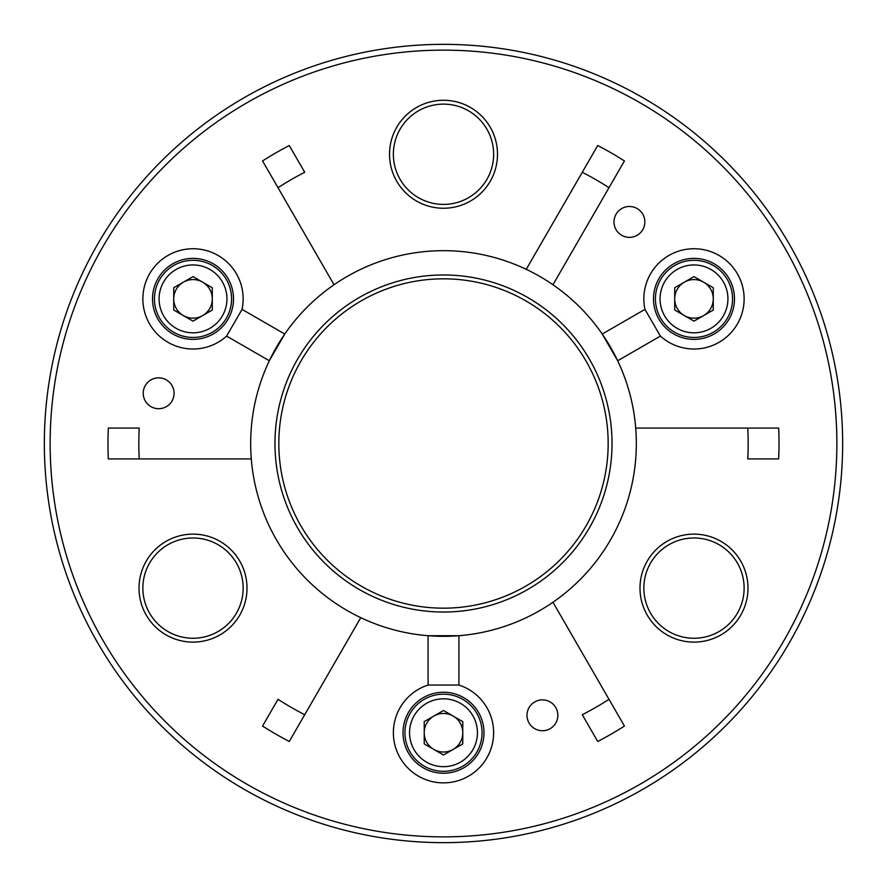 <?xml version="1.0" encoding="UTF-8"?>
<svg xmlns="http://www.w3.org/2000/svg" width="887" height="887" viewBox="0 0 887 887"><rect width="100%" height="100%" fill="white"/><g stroke="black" fill="none" stroke-linecap="round" stroke-linejoin="round"><path stroke-width="1.33" d="M174.085 393.274A15.423 15.423 0 0 1 150.945 406.634A15.423 15.423 0 0 1 150.945 379.913A15.423 15.423 0 0 1 174.085 393.274M557.856 715.299A15.423 15.423 0 0 1 534.717 728.659A15.423 15.423 0 0 1 534.717 701.939A15.423 15.423 0 0 1 557.856 715.299M644.849 221.927A15.423 15.423 0 0 1 621.709 235.288A15.423 15.423 0 0 1 621.709 208.567A15.423 15.423 0 0 1 644.849 221.927M284.76 334.033L269.326 360.754L226.606 336.095L242.04 309.375L284.76 334.033M250.677 443.5A192.823 192.823 0 0 0 539.917 610.489A192.823 192.823 0 0 0 539.917 276.511A192.823 192.823 0 0 0 250.677 443.5M428.077 635.713L458.923 635.713L458.923 685.041L428.077 685.041L428.077 635.713M660.394 336.095A50.138 50.138 0 0 0 739.78 319.298A50.138 50.138 0 0 0 699.211 249.014A50.138 50.138 0 0 0 644.96 309.375L660.394 336.095L617.674 360.754L602.24 334.033A192.823 192.823 0 0 0 552.967 284.76L608.992 187.7L552.967 284.76M50.138 443.5A393.362 393.362 0 0 0 640.181 784.163A393.362 393.362 0 0 0 640.181 102.837A393.362 393.362 0 0 0 50.138 443.5M497.496 154.26A53.996 53.996 0 0 1 416.502 201.016A53.996 53.996 0 0 1 416.502 107.504A53.996 53.996 0 0 1 497.496 154.26M247.007 588.114A53.996 53.996 0 0 1 193.011 642.11A53.996 53.996 0 0 1 139.015 588.114A53.996 53.996 0 0 1 193.011 534.129A53.996 53.996 0 0 1 247.007 588.114M747.985 588.114A53.996 53.996 0 0 1 693.989 642.11A53.996 53.996 0 0 1 639.993 588.114A53.996 53.996 0 0 1 693.989 534.129A53.996 53.996 0 0 1 747.985 588.114M334.033 284.76L278.008 187.7L334.033 284.76M289.273 145.523A335.519 335.519 0 0 0 262.563 160.957L278.008 187.7A304.662 304.662 0 0 1 304.718 172.278L289.273 145.523M526.246 269.326L582.282 172.278L526.246 269.326M624.437 160.957A335.519 335.519 0 0 0 597.727 145.523L582.282 172.278A304.662 304.662 0 0 1 608.992 187.7L624.437 160.957M635.713 428.077L747.774 428.077L635.713 428.077M778.664 458.923A335.519 335.519 0 0 0 778.664 428.077L747.774 428.077A304.662 304.662 0 0 1 747.774 458.923L778.664 458.923M552.967 602.24L608.992 699.3L552.967 602.24M597.727 741.477A335.519 335.519 0 0 0 624.437 726.043L608.992 699.3A304.662 304.662 0 0 1 582.282 714.722L597.727 741.477M360.754 617.674L304.718 714.722L360.754 617.674M262.563 726.043A335.519 335.519 0 0 0 289.273 741.477L304.718 714.722A304.662 304.662 0 0 1 278.008 699.3L262.563 726.043M251.287 458.923L139.226 458.923L251.287 458.923M108.336 428.077A335.519 335.519 0 0 0 108.336 458.923L139.226 458.923A304.662 304.662 0 0 1 139.226 428.077L108.336 428.077M612.03 443.5A168.53 168.53 0 0 1 359.235 589.456A168.53 168.53 0 0 1 359.235 297.544A168.53 168.53 0 0 1 612.03 443.5M608.172 443.5A164.672 164.672 0 0 0 443.5 278.828A164.672 164.672 0 0 0 278.828 443.5A164.672 164.672 0 0 0 443.5 608.172A164.672 164.672 0 0 0 608.172 443.5M493.638 154.26A50.138 50.138 0 0 0 443.5 104.123A50.138 50.138 0 0 0 393.362 154.26A50.138 50.138 0 0 0 443.5 204.398A50.138 50.138 0 0 0 493.638 154.26M693.989 537.988A50.138 50.138 0 0 0 643.851 588.114A50.138 50.138 0 0 0 693.989 638.252A50.138 50.138 0 0 0 744.126 588.114A50.138 50.138 0 0 0 693.989 537.988M193.011 537.988A50.138 50.138 0 0 0 142.874 588.114A50.138 50.138 0 0 0 193.011 638.252A50.138 50.138 0 0 0 243.149 588.114A50.138 50.138 0 0 0 193.011 537.988M428.077 685.041A50.138 50.138 0 0 0 402.931 762.188A50.138 50.138 0 0 0 484.069 762.188A50.138 50.138 0 0 0 458.923 685.041M403.008 732.74A40.492 40.492 0 0 1 443.5 692.248A40.492 40.492 0 0 1 483.992 732.74A40.492 40.492 0 0 1 443.5 773.231A40.492 40.492 0 0 1 403.008 732.74M602.24 334.033L644.96 309.375M653.497 298.886A40.492 40.492 0 0 1 693.989 258.383A40.492 40.492 0 0 1 734.48 298.886A40.492 40.492 0 0 1 693.989 339.377A40.492 40.492 0 0 1 653.497 298.886M242.04 309.375A50.138 50.138 0 0 0 187.789 249.014A50.138 50.138 0 0 0 147.22 319.298A50.138 50.138 0 0 0 226.606 336.095M152.52 298.886A40.492 40.492 0 0 1 193.011 258.383A40.492 40.492 0 0 1 233.503 298.886A40.492 40.492 0 0 1 193.011 339.377A40.492 40.492 0 0 1 152.52 298.886M443.5 44.35A399.15 399.15 0 0 1 789.175 643.075A399.15 399.15 0 0 1 97.825 643.075A399.15 399.15 0 0 1 443.5 44.35M183.365 282.177A19.281 19.281 0 0 0 183.365 315.584A19.281 19.281 0 0 0 212.292 298.886A19.281 19.281 0 0 0 183.365 282.177M173.73 265.479A38.562 38.562 0 0 1 226.407 279.593A38.562 38.562 0 0 1 212.292 332.281A38.562 38.562 0 0 1 159.616 318.167A38.562 38.562 0 0 1 173.73 265.479M212.292 310.018L212.292 287.743L193.011 276.611L173.73 287.743L173.73 310.018L193.011 321.149L212.292 310.018M176.047 269.493A33.939 33.939 0 0 0 176.047 328.268A33.939 33.939 0 0 0 226.95 298.886A33.939 33.939 0 0 0 176.047 269.493M433.854 749.437A19.281 19.281 0 0 0 462.781 732.74A19.281 19.281 0 0 0 433.854 716.042A19.281 19.281 0 0 0 433.854 749.437M424.219 766.135A38.562 38.562 0 0 1 410.104 713.458A38.562 38.562 0 0 1 462.781 699.344A38.562 38.562 0 0 1 476.896 752.021A38.562 38.562 0 0 1 424.219 766.135M443.5 710.476L424.219 721.608L424.219 743.871L443.5 755.003L462.781 743.871L462.781 721.608L443.5 710.476M426.536 762.133A33.939 33.939 0 0 0 477.439 732.74A33.939 33.939 0 0 0 426.536 703.347A33.939 33.939 0 0 0 426.536 762.133M713.27 298.886A19.281 19.281 0 0 0 684.343 282.177A19.281 19.281 0 0 0 684.343 315.584A19.281 19.281 0 0 0 713.27 298.886M732.551 298.886A38.562 38.562 0 0 1 693.989 337.448A38.562 38.562 0 0 1 655.426 298.886A38.562 38.562 0 0 1 693.989 260.312A38.562 38.562 0 0 1 732.551 298.886M674.708 310.018L693.989 321.149L713.27 310.018L713.27 287.743L693.989 276.611L674.708 287.743L674.708 310.018M727.928 298.886A33.939 33.939 0 0 0 677.025 269.493A33.939 33.939 0 0 0 677.025 328.268A33.939 33.939 0 0 0 727.928 298.886"/></g></svg>
